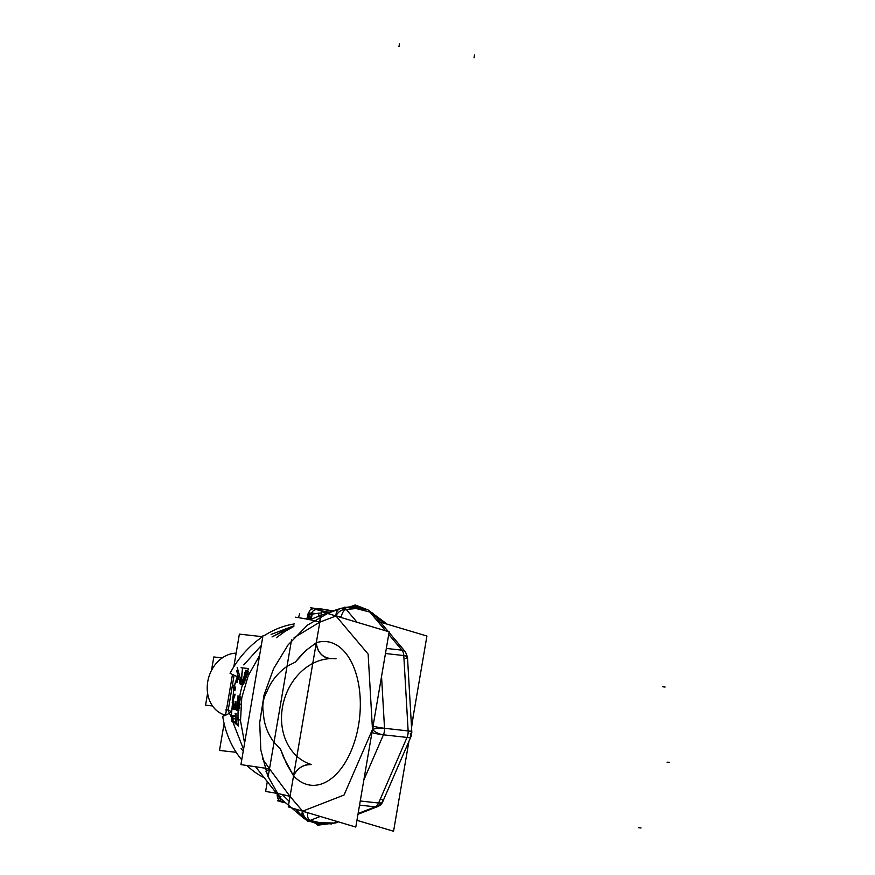 <?xml version="1.0" encoding="UTF-8"?>
<svg xmlns="http://www.w3.org/2000/svg" width="875" height="875" viewBox="0 0 875 875"><rect width="100%" height="100%" fill="white"/><g stroke="black" fill="none" stroke-linecap="round" stroke-linejoin="round"><path stroke-width="1.31" d="M225.52 715.203L224.634 714.941L225.52 715.203A31.773 25.988 -73.4 0 1 207.758 681.603A31.773 25.988 -73.4 0 1 236.13 653.155A31.773 25.988 106.6 0 0 207.856 681.045A31.773 25.988 106.6 0 0 224.634 714.941A31.773 25.988 -73.4 0 1 207.856 681.045A31.773 25.988 -73.4 0 1 236.13 653.155A31.773 25.988 106.6 0 0 207.758 681.603A31.773 25.988 106.6 0 0 225.531 715.181L232.477 674.505M357.066 622.267L346.248 609.438A8.662 6.267 139.9 0 0 335.989 615.978A8.662 6.267 -40.1 0 1 346.248 609.438A8.662 6.945 -101.2 0 0 341.381 608.256L327.48 613.43L339.981 608.661A8.662 6.836 69.1 0 0 335.989 615.978C335.989 611.964 337.542 609.459 340.67 608.453L346.248 609.438L357.066 622.267L344.334 607.173L367.938 609.788L385.656 630.798L369.228 611.1A8.662 2.188 107.1 0 1 369.852 612.062L356.136 608.475L354.123 607.184M335.409 615.847L341.327 616.908A7.952 4.539 100 0 1 346.248 609.438L356.136 608.475L352.395 607.348M318.205 822.883L319.528 822.653L310.188 820.378A8.662 6.825 -111.3 0 1 302.63 811.191A8.662 6.825 68.7 0 0 310.188 820.378A7.952 4.484 -73.9 0 1 307.847 812.744M316.925 822.664L333.802 823.003A8.662 6.825 68.7 0 0 336.459 822.664A8.662 6.825 -111.3 0 1 333.802 823.003L333.32 823.255A8.662 1.969 -90.1 0 0 333.802 823.003A8.662 1.969 89.9 0 1 333.32 823.255L336.459 822.664M317.833 822.839L313.819 822.019L317.833 822.839M339.981 608.661A8.662 6.836 69.1 0 0 335.989 615.978L368.134 654.084L372.477 729.455A8.662 3.391 23.4 0 0 383.414 734.814A8.662 4.933 -83.7 0 0 384.53 728.295A8.662 4.933 96.3 0 1 383.414 734.814A8.662 4.933 -83.7 0 0 384.53 728.295L408.133 730.92A8.662 2.034 -3.3 0 1 411.819 732.364A8.662 2.034 176.7 0 0 408.133 730.92L403.791 655.55L385.459 653.516L403.791 655.55A8.662 4.933 -83.7 0 0 401.997 650.169L386.323 648.43L401.997 650.169A8.662 6.267 -40.1 0 1 405.442 651.908A8.662 6.267 139.9 0 0 401.997 650.169L388.719 634.43L401.997 650.169L386.323 648.43L401.997 650.169A8.662 4.933 96.3 0 1 403.791 655.55L408.133 730.92A8.662 4.933 96.3 0 1 407.017 737.428L383.414 734.814A8.662 3.391 -156.6 0 1 372.477 729.455A8.662 2.034 -3.3 0 1 384.53 728.295L381.544 676.43L384.53 728.295L408.133 730.92L384.53 728.295L381.544 676.43L384.53 728.295A8.662 2.034 176.7 0 0 372.477 729.455L344.039 795.036L302.63 811.191L303.111 817.6A8.662 6.278 -40.5 0 1 302.63 811.191L290.041 796.414L289.395 800.144A8.662 6.289 -40.5 0 1 290.03 796.436L289.395 800.144A8.662 6.289 -40.5 0 1 290.03 796.436L319.823 622.136L294.098 637.678L319.823 622.136L320.513 618.1A8.662 6.836 69.2 0 0 319.823 622.136L316.302 642.731A14.448 11.506 72.2 0 0 328.584 658.175A14.448 11.506 -107.8 0 1 316.302 642.731L305.998 650.42L295.302 662.102L287.022 666.334L295.302 662.102L301.066 655.288L295.302 662.102M262.981 635.6L240.931 764.608L269.5 768.83L262.423 758.691L269.5 768.83L266.033 771.466A8.662 2.155 -39.3 0 0 269.5 768.83L290.03 796.436L319.823 622.136L294.098 637.678M284.955 631.444L276.511 637.613L284.955 631.444L293.847 626.402L284.955 631.444M259.558 655.572L248.259 675.609L241.752 697.867L240.516 720.88L244.595 743.138L240.516 720.88L241.752 697.867L248.259 675.609L259.558 655.572M260.214 772.614L280.591 798.525L303.822 818.333M243.786 664.902L261.275 645.575L243.786 664.902M293.923 625.986L272.005 636.945L289.603 627.462M234.084 675.292L228.222 710.062M243.545 749.306L232.597 721.383L243.545 749.306M228.878 710.27L228.255 710.741L231.514 717.478M238.23 671.038L236.677 670.863L240.122 682.763L240.341 678.169L240.264 683.758L240.909 684.523L242.55 682.948L243.819 683.091L242.977 682.992L243.797 683.091L242.156 684.655L243.797 683.091L245.536 679.197L247.417 671.081M235.725 706.869L236.534 707.973L236.02 701.663L235.506 701.422L234.631 706.672L233.559 707.044L233.111 705.556L233.352 700.011L235.069 694.137L233.614 696.15L232.411 702.636L232.75 707.525L233.472 709.144L234.5 709.188L235.298 706.552L236.677 710.194L238.197 707.011L237.442 708.52L239.061 708.706L238.219 708.608L239.061 708.706L237.923 710.325L239.061 708.706L239.838 704.287L239.652 696.784M237.387 717.259L238.394 717.73L238.055 719.797L238.394 717.73L235.222 717.019L237.125 717.588L236.119 717.117L235.572 713.508L235.616 716.888L233.111 715.717L232.553 721.197L232.433 718.703L231.777 721.109L233.045 721.427L233.122 718.2L232.433 719.305M307.672 616.273L306.655 619.095L307.672 616.273L309.837 614.414A17.336 1.466 -170.3 0 1 308.153 613.462L307.672 616.273L309.837 614.414A8.662 7.536 -111.3 0 1 308.131 619.38L309.837 614.414L318.522 613.211A8.662 1.061 -107.2 0 1 318.916 616.208A8.662 1.061 -107.2 0 0 318.522 613.211L321.398 612.916M325.095 612.719L327.917 612.719M308.798 616.591L309.837 614.414A8.662 7.536 -111.3 0 1 308.131 619.38L309.837 614.414L312.047 614.119A8.662 5.983 -110.6 0 1 309.663 619.686L312.047 614.119L318.522 613.211L318.675 616.711M353.905 607.152L346.883 607.458L353.73 607.13M385.656 630.798L369.852 612.062A8.662 6.267 -40.1 0 1 373.308 613.791A8.662 6.267 139.9 0 0 369.852 612.062L355.195 608.289L352.964 607.13L355.064 606.309L345.898 607.348L355.064 606.309L352.964 607.13L355.064 606.309L345.898 607.348M358.105 813.52L375.211 806.848A8.662 4.933 -83.7 0 0 378.591 803.02L360.248 800.975L378.591 803.02L407.017 737.428L383.414 734.814L407.017 737.428L378.591 803.02A8.662 4.933 96.3 0 1 375.211 806.848L358.105 813.52L375.211 806.848A8.662 6.825 68.7 0 0 377.88 806.509L377.88 806.509A8.662 6.825 -111.3 0 1 375.211 806.848L359.548 805.109L375.211 806.848L358.105 813.52L375.211 806.848A8.006 5.108 41.3 0 0 377.53 806.641C380.57 805.492 382.463 803.337 383.217 800.177A8.006 5.108 41.3 0 1 378.591 803.02A8.662 3.391 23.4 0 0 382.681 801.883A8.662 3.391 -156.6 0 1 378.591 803.02L360.248 800.975L378.591 803.02A8.662 4.933 96.3 0 1 375.211 806.848L359.548 805.109L375.211 806.848A8.662 4.933 -83.7 0 0 378.591 803.02A8.662 4.933 96.3 0 1 375.211 806.848L359.548 805.109M381.806 799.225A8.662 3.391 23.4 0 1 378.591 803.02L407.017 737.428A8.662 3.391 23.4 0 0 411.119 736.302A8.662 3.391 -156.6 0 1 407.017 737.428A8.006 0.678 9.7 0 0 410.495 737.483L411.611 730.92A8.006 0.678 9.7 0 1 408.133 730.92A8.662 4.933 96.3 0 1 407.017 737.428A8.662 4.933 -83.7 0 0 408.133 730.92L403.791 655.55A8.662 2.034 -3.3 0 1 407.477 656.994A8.662 2.034 176.7 0 0 403.791 655.55A8.006 4.156 -18.5 0 1 407.4 658.711M405.442 651.908L389.058 632.472L405.442 651.908L407.477 656.994L411.819 732.364L411.119 736.302L382.681 801.883L377.88 806.509L357.973 814.275L377.88 806.509M267.116 691.206C271.119 681.209 277.747 672.919 287.022 666.334L291.386 640.795L287.022 666.334C277.747 672.919 271.119 681.209 267.116 691.206C263.222 698.064 261.975 705.305 263.408 712.939C263.867 723.592 267.411 733.392 274.039 742.339C267.411 733.392 263.867 723.592 263.408 712.939C261.975 705.305 263.222 698.064 267.116 691.206M262.423 758.691L269.5 768.83L266.033 771.466A8.662 2.155 -39.3 0 0 269.5 768.83L274.039 742.339L280.459 748.945L283.598 757.422L280.459 748.945L274.039 742.339L269.5 768.83L290.03 796.436L302.63 811.191L344.039 795.036L372.477 729.455L368.134 654.084L335.989 615.978L319.823 622.158L320.513 618.1A8.662 6.836 69.2 0 0 319.823 622.136L316.302 642.731L305.998 650.42L301.066 655.288M280.459 748.945L286.595 763.908L293.552 775.841A14.448 10.664 -42.9 0 1 310.384 764.663C302.947 764.663 297.336 768.392 293.552 775.841A72.22 41.114 -83.7 0 0 358.531 725.288A72.22 41.114 -83.7 0 0 316.302 642.731L305.998 650.42M243.797 683.091L246.116 677.578L244.858 677.436L246.422 670.972L246.116 670.337L245.23 672.35L242.955 680.334L241.402 681.953L242.517 668.139L241.916 667.855M244.027 683.112L242.55 682.948L243.983 679.022L245.536 679.197L244.267 679.055L244.552 677.403L246.116 677.578L247.516 672.962L245.623 672.744L245.809 674.548L245.558 670.873M247.089 674.691L245.109 674.472L244.858 677.436L245.809 674.548L247.702 674.756M244.869 681.603L243.316 681.439L244.858 677.436L246.838 677.655M244.573 681.57L243.305 681.439L244.858 677.436L246.116 677.578M237.683 674.33L236.294 682.402L237.759 677.917L236.294 682.402L236.939 682.697L238.612 677.567L236.939 682.697L238.109 675.828M234.205 686.645L234.938 690.484L235.408 688.428L234.598 685.322L237.245 676.878L234.434 685.3M239.827 707.186L238.197 707.011L238.941 700.339L238.241 696.03L237.584 706.3L236.316 707.952M239.061 708.706L240.166 698.709L238.744 698.545L238.941 700.339L238.263 696.631M239.936 703.445L238.7 703.314L238.941 700.339L238.678 703.314L239.98 703.456M239.838 704.287L238.602 704.145L238.7 703.314L238.558 704.145L240.177 704.32M239.444 707.142L237.869 706.967L238.602 704.145L237.814 708.564L239.695 708.772M235.517 717.052L235.572 713.508L235.616 716.888L233.111 715.717L232.433 718.703M237.836 724.052L235.419 723.789L236.195 719.228L236.534 723.909L236.195 719.228L237.191 719.698L237.125 717.588L236.119 717.117L236.075 713.737L235.123 713.453M232.684 718.156L235.67 719.173M235.714 719.261L235.845 721.306L235.714 719.261M367.577 609.755L355.13 604.942L350.7 606.659L355.13 604.942L367.577 609.755L355.13 604.942L350.7 606.659L354.255 606.353M358.269 607.294L366.723 609.656M207.605 693.208L205.559 705.184L212.527 705.961M211.498 670.403L213.795 656.961L222.261 657.891M381.544 676.43L384.53 728.295L408.133 730.92A8.662 4.933 96.3 0 1 407.017 737.428L378.591 803.02L407.017 737.428L383.414 734.814L363.847 779.953L383.414 734.814A8.006 0.678 -170.3 0 1 372.455 732.769A8.662 7.088 -73.4 0 1 373.57 726.25A8.006 0.678 -170.3 0 0 384.53 728.295A8.662 2.034 176.7 0 0 372.477 729.455L368.134 654.084L335.989 615.978L319.823 622.136A23.111 1.958 -170.3 0 0 295.422 617.181A23.111 1.958 -170.3 0 1 319.823 622.136L290.03 796.436L319.823 622.136L335.989 615.978A8.662 6.267 139.9 0 1 346.248 609.438L356.912 608.475L353.839 607.13M318.019 822.872L320.272 822.795L310.188 820.378L320.272 816.452L307.727 821.341L331.33 823.966L337.444 821.581L333.802 823.003A8.662 6.825 68.7 0 0 338.002 821.745M319.528 822.653L310.188 820.378L320.272 816.452L310.188 820.378A8.662 7.153 -72.6 0 1 307.114 820.236L309.061 820.827L303.111 817.6L307.114 820.236L310.188 820.378A8.662 6.825 -111.3 0 1 302.63 811.191L344.039 795.036L372.477 729.455A8.662 3.391 -156.6 0 0 383.414 734.814L363.847 779.953L383.414 734.814A8.662 4.933 -83.7 0 0 384.53 728.295A8.662 4.933 -83.7 0 1 383.414 734.814L363.847 779.953M344.673 607.567L341.677 608.213M340.353 608.53L330.958 611.538L340.353 608.53L330.958 611.538L307.475 625.122L288.137 644.831L273.569 668.708L264.02 695.111L259.7 722.684L260.837 750.083L267.706 775.917L280.591 798.525L255.588 766.773L280.591 798.525L267.706 775.917L260.837 750.083L259.7 722.684L264.02 695.111L273.569 668.708L288.137 644.831L307.475 625.122L330.958 611.538L307.475 625.122L288.137 644.831L273.569 668.708L264.02 695.111L259.7 722.684L260.837 750.083L267.706 775.917L280.591 798.525M311.084 821.712L317.855 823.998L316.684 822.62L317.855 823.998L316.684 822.62L317.855 823.998L316.684 822.62L317.855 823.998L311.084 821.712L317.855 823.998L325.128 823.277M264.261 777.744A85.269 70.077 -86.5 0 1 246.969 765.494M241.741 759.839A85.269 70.077 -86.5 0 1 222.709 716.286A39.003 5.731 -8.8 0 0 230.377 711.517A39.003 5.731 -8.8 0 0 225.991 709.636A58.712 48.256 -86.5 0 0 226.231 711.069M224.109 723.494L219.505 750.455L236.195 752.303M233.8 666.827L239.378 634.123L262.62 636.705M236.436 676.331L230.059 673.28A85.269 68.195 119 0 1 262.806 636.573M294.273 623.941A85.269 68.195 119 0 0 264.042 635.764M277.659 794.784A17.336 1.466 -170.3 0 0 278.534 795.9A17.336 1.466 -170.3 0 1 277.113 795.047A17.336 1.466 9.7 0 0 278.534 795.9A17.336 1.466 -170.3 0 1 277.113 795.047L277.244 794.259M315.678 613.528A17.336 1.466 9.7 0 0 309.837 614.414A17.336 1.466 -170.3 0 1 308.153 613.462A17.336 1.466 9.7 0 0 312.003 615.081M319.495 608.737A5.775 3.292 96.3 0 1 319.834 608.803A11.55 0.973 -170.3 0 1 332.511 610.958A11.55 0.973 9.7 0 0 319.834 608.803A5.775 3.292 -83.7 0 0 319.495 608.737L317.439 608.541M329.295 612.183A11.55 0.973 -170.3 0 1 315.864 609.372A11.55 0.973 -170.3 0 1 319.834 608.803A11.55 0.973 9.7 0 0 315.864 609.372A11.55 0.973 9.7 0 0 329.295 612.183A11.55 0.973 -170.3 0 1 315.864 609.372A11.55 0.973 -170.3 0 1 319.834 608.803A11.55 0.973 9.7 0 1 332.511 610.958M352.964 607.13L355.064 606.309L363.541 609.306L355.064 606.309L352.964 607.13L355.064 606.309L363.541 609.306M374.511 615.223L384.792 623.459M318.511 616.634L318.522 613.211L312.047 614.119A8.662 5.983 -110.6 0 1 309.663 619.686L312.047 614.119L309.837 614.414A17.336 1.466 9.7 0 1 308.153 613.462L310.319 609.82L313.152 608.584M369.02 611.067A8.662 2.188 -72.9 0 1 369.852 612.062L356.136 608.475L346.248 609.438A8.662 6.945 -101.2 0 0 340.67 608.453L344.783 607.698L339.434 608.902M278.644 795.944A17.336 1.466 9.7 0 0 280.962 796.666M279.617 800.931L277.408 800.691L281.466 801.905M383.414 734.814L407.017 737.428A8.662 3.391 23.4 0 0 410.244 733.644A8.662 3.391 -156.6 0 1 411.119 736.302L382.681 801.883M407.017 737.428A8.662 4.933 -83.7 0 0 408.133 730.92A8.662 2.034 -3.3 0 1 410.244 733.644A8.662 2.034 176.7 0 0 411.819 732.364L407.477 656.994L405.442 651.897M404.939 651.35A8.006 4.156 -18.5 0 0 401.997 650.169A8.662 4.933 96.3 0 1 403.791 655.55L408.133 730.92L403.791 655.55A8.662 4.933 -83.7 0 0 401.997 650.169A8.662 4.933 96.3 0 1 403.791 655.55L385.459 653.516L403.791 655.55A8.662 2.034 -3.3 0 1 405.902 658.273M356.945 820.323L393.564 831.25L408.931 741.344L393.564 831.25L408.931 741.344L393.564 831.25L356.945 820.323M411.48 726.447L426.934 636.038L377.672 621.338L426.934 636.038L411.48 726.447L426.934 636.038L377.672 621.338L426.934 636.038L411.48 726.447M336.087 658.831A54.458 44.527 106.6 0 0 283.237 703.456A54.458 44.527 106.6 0 0 311.369 764.498M283.598 757.422L293.552 775.841A14.448 10.664 -42.9 0 1 310.384 764.663A14.448 10.664 137.1 0 0 293.552 775.841A72.22 41.114 -83.7 0 0 358.531 725.288A72.22 41.114 -83.7 0 0 316.302 642.731A14.448 11.506 72.2 0 0 328.584 658.175C321.442 656.491 317.352 651.339 316.302 642.731A72.22 41.114 -83.7 0 1 358.531 725.288A72.22 41.114 -83.7 0 1 293.552 775.841L290.03 796.436L302.63 811.191A8.662 6.278 -40.5 0 0 304.708 818.803A8.662 7.153 -72.6 0 0 310.188 820.378L320.272 816.452M326.878 613.255L389.167 631.848L355.797 827.061L288.247 806.892L320.83 616.263M320.972 615.409L321.617 611.68L326.692 613.2M265.628 791.481L267.312 781.627L265.628 791.481A23.111 1.958 -170.3 0 1 276.511 793.33A23.111 1.958 -170.3 0 0 265.628 791.481M268.122 776.934L291.386 640.795L268.122 776.934M276.872 793.395A23.111 1.958 -170.3 0 1 290.03 796.436A23.111 1.958 -170.3 0 0 276.872 793.395M286.595 763.908L293.552 775.841L290.03 796.436L269.5 768.83L291.55 639.833M302.061 810.95A8.662 1.061 11.2 0 0 306.567 812.361M329.175 612.227L323.137 611.559L310.384 607.753L332.719 610.881M243.545 678.333L241.402 681.953L237.202 667.548M241.402 681.953L240.592 680.848M242.298 681.428L241.445 682.052M244.059 676.703L242.266 681.428M244.486 674.603L243.786 678.355M244.77 673.28L244.377 676.736M244.694 672.295L245.033 674.658M245.591 670.283L245.273 673.334M248.292 671.18L245.547 670.272M248.38 673.05L246.225 672.82L246.116 670.337L245.23 672.35M243.184 684.523L241.544 684.348L243.305 681.439L241.314 684.316M240.527 684.48L241.544 684.348L240.439 684.381M239.783 683.703L240.909 684.523M239.695 682.719L240.658 684.403M235.747 682.347L236.294 682.402M238.492 726.02C236.666 706.245 240.023 687.094 248.566 668.544L241.062 667.756L248.566 668.544C240.023 687.094 236.666 706.245 238.492 726.02L235.791 723.822L238.492 726.02C236.666 706.245 240.023 687.094 248.566 668.544C240.023 687.094 236.666 706.245 238.492 726.02L235.791 723.822L238.492 726.02M234.981 723.177L232.805 721.405L234.981 723.177M231.897 720.672L231.536 717.752L231.897 720.672M231.536 717.741L231.394 715.619L231.536 717.741M231.383 715.52L233.767 688.723L231.383 715.52M235.408 688.428L234.598 685.322L233.22 685.169L235.408 688.428L234.938 690.484L234.248 686.7L234.084 687.378L234.248 686.7L234.084 687.378L232.761 687.225L234.938 690.484L235.298 688.417M232.531 707.503L233.975 709.373L235.298 706.552L236.425 710.073L237.814 708.564L236.589 709.931M232.488 706.147L233.1 708.542M234.172 696.478L235.058 694.137L234.073 695.023L232.761 699.3L232.75 707.525M232.761 699.3L232.192 702.603M233.1 697.692L232.586 699.278M233.614 696.15L232.848 697.67M234.073 695.023L233.384 696.128M234.598 694.378L233.745 694.991M233.767 697.189L234.708 696.205L235.069 694.137L234.281 694.345M233.625 697.977L234.391 696.511M233.166 699.989L233.997 697.222M232.925 702.494L233.756 697.987M232.969 704.648L233.352 700.011M235.747 703.314L235.506 701.422L234.073 707.273L233.111 705.556L233.089 702.505M233.319 706.508L232.991 705.534M233.559 707.044L233.155 706.486M234.073 707.273L233.122 707M234.631 706.672L233.538 707.219M234.981 705.534L234.292 706.639M235.331 703.095L234.664 705.502M235.506 701.422L235.222 703.084M236.534 707.973L236.02 701.663L235.08 701.378M235.878 705.95L235.823 703.325M236.075 706.902L235.736 705.939M238.208 700.459L237.584 706.3L236.381 708.05M237.584 706.3L236.906 707.394M237.913 704.266L237.322 706.267M237.967 699.081L237.814 704.255M237.584 698.064L238.23 700.47M240.352 696.861L238.241 696.03L238.153 699.103M240.581 698.753L238.93 698.567L237.803 695.975M238.952 710.194L236.195 710.139M235.55 709.373L236.425 710.073M235.364 708.378L235.933 709.417M235.156 706.53L235.583 708.4M234.478 708.477L235.298 706.552M234.073 709.144L234.927 708.531M233.483 709.319L234.5 709.188M233.023 709.089L233.975 709.373M232.827 708.52L233.472 709.144M234.347 721.58L232.378 721.361L233.122 718.2M232.641 716.33L231.963 717.423M233.111 715.717L232.017 716.253M234.38 715.859L230.869 715.466L235.616 716.888M235.572 713.508L235.003 716.811M236.764 719.655L237.125 717.588L237.191 719.698L239.378 719.939M236.195 719.228L237.191 719.698L236.195 719.228M235.452 723.614L235.703 718.998L231.427 717.73L235.703 718.998M368.145 610.039L387.177 624.17M413.591 714.044L411.545 727.573M329.186 823.725L317.472 825.223L329.186 823.725L317.472 825.223L315.962 823.441M401.997 650.169L388.719 634.43M247.516 672.962L247.712 671.114M240.166 698.709L239.914 696.817M373.308 613.791L388.314 631.597L373.308 613.791L369.228 611.1A8.662 2.188 -72.9 0 1 369.852 612.062A8.662 6.267 -40.1 0 1 374.423 617.487M283.008 801.467A11.55 0.973 9.7 0 0 284.08 802.681M241.15 680.903L242.517 668.139M240.122 682.763L240.264 683.758M232.411 702.636L232.553 706.158M233.111 705.556L233.045 704.659M237.234 707.438L236.786 708.094M238.241 696.03L237.891 698.097M233.045 721.427L232.969 719.359M665.098 687.039L662.736 686.777M669.441 762.409L667.089 762.147M641.003 827.991L638.652 827.728M299.698 613.648A39.003 22.203 96.3 0 1 298.408 617.641M311.084 614.808A5.775 4.725 -73.4 0 1 316.772 609.656M341.403 608.256A8.662 6.945 -101.2 0 1 346.248 609.438A8.662 6.945 -101.2 0 0 340.156 608.661M283.117 802.462A5.775 4.725 -73.4 0 1 279.923 797.672M474.502 54.972L474.02 57.805L474.502 54.972M398.967 46.583L399.448 43.75L398.967 46.583M304.303 818.377A8.662 7.153 -72.6 0 0 310.188 820.378A8.662 7.153 -72.6 0 1 307.114 820.236L303.002 817.458M350.7 606.659L352.461 605.97L350.7 606.659M403.791 655.55L385.459 653.516M333.802 823.003L337.444 821.581M278.534 795.9A17.336 1.466 -170.3 0 1 277.113 795.047L277.681 798.722M323.663 823.112L319.517 822.948L323.663 823.112M289.198 801.358L282.209 794.489L289.198 801.358M362.633 609.197L355.294 607.436L362.633 609.197M281.192 801.795L284.134 802.747L278.666 800.122L277.113 795.047M303.111 817.589L295.947 809.189L303.111 817.589M330.958 611.538L309.816 619.719M293.956 625.811L271.108 634.441M243.217 751.209L241.106 748.573M293.858 626.38L291.692 627.484"/></g></svg>
